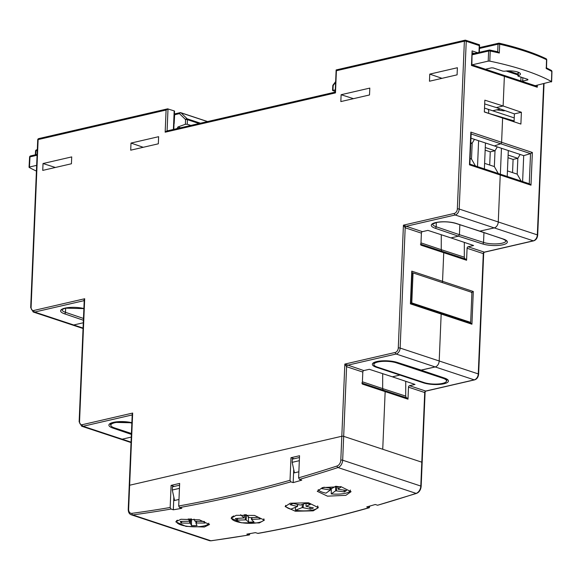 <?xml version="1.0" encoding="UTF-8"?>
<svg xmlns="http://www.w3.org/2000/svg" width="581" height="581" viewBox="0 0 581 581"><rect width="100%" height="100%" fill="white"/><g stroke="black" fill="none" stroke-linecap="round" stroke-linejoin="round"><path stroke-width="0.87" d="M496.617 109.86L503.88 110.869L505.02 110.601M500.386 108.988L492.673 110.775M71.717 156.906L43.03 163.522L42.747 170.393L71.427 163.769L71.717 156.906M55.355 167.481L43.03 163.522M484.351 111.835L488.367 113.273A3.297 2.259 -71.7 0 0 487.415 109.032A3.297 2.259 108.3 0 1 488.367 113.273L514.112 120.921M484.343 111.98L520.896 124.065L521.389 112.264L503.124 105.996L504.366 76.351L503.124 105.996L484.844 100.172L484.343 111.98M420.898 245.138L421.399 233.148A1.322 0.901 108.3 0 1 422.402 231.659L427.906 230.388L450.958 237.898L458.424 236.176L450.958 237.898L473.588 245.502L468.09 246.772A1.322 0.901 -71.7 0 0 467.08 248.261L466.579 260.252L420.898 245.138M362.312 384.056L362.813 372.065A1.322 0.901 108.3 0 1 363.815 370.576L369.32 369.305L392.364 376.815L399.503 375.166L392.364 376.815L415.001 384.419L409.503 385.69A1.322 0.901 -71.7 0 0 408.494 387.178L407.993 399.169L362.312 384.056M400.178 374.658L399.503 375.166L400.178 374.658M362.406 381.79L382.654 388.595L382.69 373.663L382.654 388.595L383.126 390.112L382.654 388.595L405.698 396.104L406.301 397.753M385.152 391.638L382.734 449.258L385.152 391.638L384.615 390.606L361.774 383.017M84.201 300.929L83.649 300.747L84.688 298.743L79.546 421.559A3.958 2.709 108.3 0 0 82.241 424.704A1.322 0.886 77 0 0 83.098 426.272L131.618 415.066A1.322 0.901 108.3 0 1 131.981 415.081L132.664 413.062L132.185 415.11L129.236 485.484A1.322 0.37 2.4 0 1 129.636 485.237L341.81 436.258A1.322 0.37 2.4 0 1 343.676 436.338L421.791 462.185A1.322 0.37 2.4 0 1 422.162 462.454A1.322 0.37 -177.6 0 0 421.791 462.185L343.676 436.338A1.322 0.37 -177.6 0 0 341.81 436.258L129.636 485.237A1.322 0.37 -177.6 0 0 129.236 485.484A1.322 0.37 -177.6 0 0 129.599 485.752M421.29 370.141L435.184 366.931L420.935 370.126L444.567 378.078A14.525 4.067 2.4 0 1 443.971 383.765A14.525 4.067 2.4 0 1 423.636 382.908L376.234 367.228A14.525 4.067 2.4 0 1 376.822 361.549A14.525 4.067 2.4 0 1 397.157 362.399L421.29 370.141M410.411 303.863L411.776 271.153L442.54 281.327L443.739 252.72L442.54 281.327A1.322 0.901 108.3 0 1 442.047 282.504A1.322 0.901 -71.7 0 0 442.54 281.327L473.297 291.502L471.925 324.213L441.168 314.038L439.2 360.99L441.168 314.038A1.322 0.901 -71.7 0 0 440.63 312.999A1.322 0.901 108.3 0 1 441.168 314.038L410.411 303.863L410.506 303.1M503.487 239.089A1.322 0.922 108.8 0 1 503.11 239.067L479.848 231.129L494.242 227.905L479.855 231.136L455.729 223.394A1.322 0.886 -72.2 0 0 456.078 223.402L503.487 239.089A14.525 4.067 2.4 0 1 502.892 244.768A14.525 4.067 2.4 0 1 482.557 243.918L458.424 236.176L459.426 234.688L458.424 236.176L435.154 228.231A14.525 4.067 2.4 0 1 435.743 222.552A14.525 4.067 2.4 0 1 456.078 223.402M436.346 222.516L436.171 226.757L459.426 234.688L459.847 224.716L459.426 234.688L483.545 242.422A13.203 3.697 -177.6 0 0 502.035 243.199A13.203 3.697 -177.6 0 0 506.087 240.759L503.11 239.067M420.993 242.873L441.24 249.677L441.277 234.746L441.24 249.677L441.713 251.195L441.24 249.677L464.292 257.187L464.887 258.835M442.904 251.66L443.739 252.72L443.201 251.689L420.361 244.1M369.806 88.094L341.12 94.718L340.836 101.581L369.516 94.964L369.806 88.094M429.766 74.114L429.468 81.224L457.087 74.847L457.385 67.737L429.766 74.114L441.988 78.326M131.008 143.071L130.71 150.181L158.33 143.805L158.628 136.695L131.008 143.071L143.238 147.291M503.466 75.305A1.322 0.901 108.3 0 1 503.829 75.319A1.322 0.901 108.3 0 1 504.366 76.351A1.322 0.901 -71.7 0 0 503.829 75.319A1.322 0.901 -71.7 0 0 503.466 75.305M514.069 121.894L514.403 113.876L496.305 107.572L503.124 105.996L496.305 107.572L484.685 103.926M469.47 164.83L470.842 132.119L501.599 142.301L502.609 118.241L501.599 142.301A1.322 0.901 108.3 0 1 500.684 143.761L494.38 145.933L500.684 143.761A1.322 0.901 -71.7 0 0 501.599 142.301L532.363 152.476L530.99 185.179L500.234 175.004L498.266 221.964L500.234 175.004A1.322 0.901 -71.7 0 0 499.696 173.973A1.322 0.901 108.3 0 1 500.234 175.004L469.47 164.83L469.564 164.074M421.399 233.148L405.182 227.781L400.142 348.07L439.2 360.99A5.28 3.617 108.3 0 1 435.184 366.931A5.28 3.617 -71.7 0 0 439.2 360.99L478.257 373.91L483.298 253.621L467.08 248.261M478.969 52.421L479.252 45.579L466.238 41.273L459.201 209.044L498.266 221.964A5.28 3.617 108.3 0 1 494.242 227.905A5.28 3.617 -71.7 0 0 498.266 221.964L537.323 234.884L543.656 83.729M39.094 138.612A1.322 0.886 77 0 0 38.738 138.598L167.589 108.85L174.177 110.898A1.322 0.37 2.4 0 1 174.547 111.174L173.784 129.367M470.966 138.191L523.706 155.635L522.617 181.555M84.223 300.951L84.005 300.762A1.322 0.901 108.3 0 0 83.649 300.747L34.649 312.055L73.707 324.982L83.286 322.767L73.707 324.982A5.28 3.617 108.3 0 1 72.262 324.932A5.28 3.617 -71.7 0 0 73.707 324.982L83.068 328.076M167.088 130.914L168.011 108.858L166.093 110.041L38.128 139.578L31.091 307.349A3.958 2.709 108.3 0 0 33.785 310.486L84.688 298.743L84.209 300.791L79.139 421.806L81.652 426.214A5.28 3.617 -71.7 0 0 83.098 426.272L122.155 439.192L131.262 437.086L122.155 439.192A5.28 3.617 108.3 0 1 120.71 439.142A5.28 3.617 -71.7 0 0 122.155 439.192L131.052 442.134M341.12 94.718L353.451 98.668M299.331 460.682L292.178 462.331L294.451 472.811M299.462 457.516L292.308 459.172L292.178 462.331M179.58 485.193L172.426 486.842L172.296 490.008L174.569 500.481M179.449 488.36L172.296 490.008M335.491 92.139L335.477 92.887L165.164 132.199L166.66 131.008L335.106 92.125M335.208 92.103L336.138 69.945L464.989 40.205A1.322 0.886 -103 0 1 465.337 40.227A1.322 0.901 -71.7 0 1 465.701 40.234L479.565 44.824L479.354 52.326M362.813 372.065L346.596 366.698L344.838 364.084L363.815 370.576M409.503 385.69L425.72 391.057L474.241 379.858L396.126 354.011L347.598 365.217A1.322 0.901 108.3 0 0 346.596 366.698L342.674 460.21L420.797 486.057A6.602 4.517 -71.7 0 1 416.112 493.392A1.322 0.857 72 0 0 416.504 493.4L377.592 505.245A1980.251 1355.575 -71.7 0 0 416.112 493.392L337.997 467.545A1.322 0.857 -108 0 1 337.067 465.998A5.28 3.617 -71.7 0 0 340.807 460.13L344.838 364.084L395.262 352.442A3.958 2.709 108.3 0 0 398.275 347.99L403.425 225.167L406.184 226.292A1.322 0.901 108.3 0 0 405.182 227.781L403.425 225.167L454.327 213.416A3.958 2.709 108.3 0 0 457.341 208.957L464.372 41.186L336.399 70.729L336.138 69.945M471.881 64.745L535.878 85.915L537.258 87.23L471.474 65.471L471.489 64.723M471.474 65.471L472.084 50.91L471.881 64.854M479.252 45.579L479.274 44.831M470.842 132.119L470.828 133.884M411.776 271.153L411.769 272.91M523.706 155.635L530.533 153.631L532.363 152.476M416.504 493.4C419.213 492.274 420.767 489.921 421.16 486.333A1.322 0.37 2.4 0 0 420.797 486.057L424.711 392.538A1.322 0.901 -71.7 0 1 425.72 391.057L424.711 392.538L408.494 387.178M483.697 253.171L483.298 253.621A1.322 0.901 -71.7 0 1 484.307 252.139L483.697 253.171L478.628 374.186A1.322 0.37 2.4 0 0 478.257 373.91A5.28 3.617 108.3 0 1 474.241 379.858A1.322 0.886 -103 0 0 474.59 379.872L425.924 391.107M471.925 324.213L470.545 322.898L410.818 303.137M471.467 292.664L473.297 291.502M530.99 185.179L529.611 183.872L469.884 164.111M521.389 112.264L514.403 113.876M464.328 242.393L464.292 257.187M466.579 260.252L466.042 259.213L443.201 251.689M405.741 381.31L405.698 396.104M407.993 399.169L407.455 398.13L384.615 390.606M413.04 272.91L411.784 302.912L470.668 322.39L471.925 292.388L413.04 272.91L412.067 273.31M470.668 322.39L469.332 322.499M411.784 302.912L410.818 303.064M396.3 362.82A13.036 3.653 -177.6 0 0 382.116 361.411A13.036 3.653 -177.6 0 0 373.881 364.447A13.036 3.653 -177.6 0 0 377.512 367.163L424.108 382.574A13.036 3.653 -177.6 0 0 438.299 383.99A13.036 3.653 -177.6 0 0 446.528 380.954A13.036 3.653 -177.6 0 0 442.904 378.238L396.3 362.82L396.329 362.239M131.843 423.142A13.036 3.653 -177.6 0 0 118.19 422.205A13.036 3.653 -177.6 0 0 110.811 425.169A13.036 3.653 -177.6 0 0 114.442 427.885L131.415 433.499M472.135 64.832L488.193 61.128L488.628 51.019A1.322 0.385 2.5 0 1 490.226 51.026A1.322 0.639 -78.2 0 0 489.812 50.039A1.322 0.639 -78.2 0 0 489.594 50.068A1.322 0.886 -103 0 0 489.246 50.046L472.338 53.946M551.231 81.979L551.478 81.543L535.181 85.69M472.302 54.788L488.628 51.019A1.322 0.886 -103 0 1 489.246 50.046A1.322 1.322 0 0 1 489.812 50.039L497.844 51.796L499.319 53.031A171.526 48.049 -177.6 0 0 490.226 51.026L489.79 61.136A171.62 48.078 2.4 0 1 551.478 81.543L551.79 71.398A1.322 0.37 1.8 0 1 551.95 71.579A1.322 1.322 0 0 0 551.267 70.381A1.322 1.104 -61.2 0 1 551.79 71.398A171.526 48.049 -177.6 0 0 546.271 68.565L546.104 67.788M489.79 61.136L488.193 61.128M486.224 69.045L486.188 69.567L486.224 69.045L491.381 67.854L493.24 67.933L502.885 71.129L504.635 71.231A9.841 2.76 2.4 0 1 515.027 71.361A9.841 2.76 2.4 0 1 520.438 74.078A9.841 2.76 2.4 0 1 518.172 75.712L518.237 76.205L527.882 79.394L527.846 79.917L522.697 81.108L520.83 81.02M518.361 72.262L518.237 76.205M527.882 79.394L527.846 79.917L527.875 79.394M335.513 82.466L333.196 85.509A1.322 0.421 37.4 0 1 333.058 85.022A1.322 1.322 0 0 0 332.79 85.748A1.322 0.37 3.1 0 1 333.196 85.509L332.935 90.222L335.201 89.997M335.143 91.362L332.906 90.621L332.935 90.222L332.906 90.621M546.271 68.565L546.532 59.698A1.322 0.37 1.7 0 1 546.743 59.901A1.322 1.322 0 0 0 545.995 58.674C533.605 52.755 518.027 47.598 499.246 43.197A1.322 0.712 -76.9 0 0 498.999 43.219A1.322 0.886 -103 0 0 498.651 43.197L479.55 47.606M497.706 51.782L498.033 44.171A1.322 0.385 2.5 0 1 499.696 44.2A171.446 48.027 -177.6 0 1 546.532 59.698A1.322 1.06 -64.4 0 0 545.995 58.674M499.319 53.031L499.696 44.2A1.322 0.712 -76.9 0 0 499.246 43.197A1.322 1.322 0 0 0 498.651 43.197A1.322 0.886 -103 0 0 498.033 44.171L479.514 48.448M29.754 157.32A1.322 0.37 3.1 0 1 29.587 157.131A1.322 0.37 3.1 0 1 29.994 156.885L29.457 167.016L36.647 165.36M29.457 167.016L29.21 167.451L29.457 167.016M36.407 171.075A171.62 48.078 2.4 0 1 29.21 167.451M177.023 128.619L177.968 126.963L185.368 124.283L185.571 119.584A1.322 0.385 2.4 0 1 187.431 119.664L187.242 124.24L190.837 125.431M187.242 124.24L185.368 124.283M174.184 122.874L174.024 123.637M174.394 114.835A1.322 0.37 3.1 0 1 174.649 114.747L174.162 123.608M175.615 113.796A1.322 0.886 77 0 0 175.266 113.774A1.322 0.886 77 0 0 174.649 114.747L179.464 113.636A1.322 0.922 -45.7 0 1 181.04 112.852A1.322 0.901 108.3 0 0 180.793 112.699A1.322 0.901 108.3 0 0 180.43 112.685A1.322 0.886 77 0 0 180.081 112.663A1.322 0.886 77 0 0 179.464 113.636L185.571 119.584A1.322 0.922 -45.7 0 1 187.147 118.8L200.474 123.208M35.339 154.822L35.543 151.082A1.322 0.37 3.1 0 1 35.949 150.835L35.739 154.728M478.606 140.718L477.517 166.638M501.447 148.271L500.364 174.191M484.372 168.904L485.462 142.984M507.213 176.464L508.302 150.537M475.432 165.948L471.503 159.027L472.171 143.202L474.452 139.338M470.741 143.529L472.171 143.202L470.777 142.737M470.116 158.562L471.503 159.027M498.273 173.501L494.351 166.58L495.012 150.755L497.292 146.899M489.703 165.048L490.255 151.852L495.012 150.755L485.266 147.53M484.605 163.355L494.351 166.58M521.113 181.061L517.192 174.14L517.853 158.308L520.133 154.452M512.544 172.601L513.096 159.412L517.853 158.308L508.114 155.091M507.445 170.916L517.192 174.14M490.255 151.852L485.157 150.167M513.096 159.412L507.997 157.72M290.224 503.233L285.118 506.559L295.286 511.229L313.239 510.844L318.359 507.649L308.533 502.776L290.224 503.233M236.227 515.311L231.1 518.208L241.297 522.777L259.286 522.936L264.362 520.155L254.514 515.427L236.227 515.311M322.448 487.597L317.255 491.294L327.495 496.167L345.848 495.339L351.077 491.679L340.974 486.66L322.448 487.597M180.938 519.269L175.738 521.803L186.029 526.379L204.389 527.025L209.538 524.498L199.406 519.828L180.938 519.269M377.592 505.245L375.304 504.49A1980.251 1355.575 108.3 0 1 366.72 506.944L369.385 507.714C332.179 518.208 295.054 526.778 258.008 533.423L255.4 532.639A1980.251 1355.575 108.3 0 1 246.86 534.142L249.46 534.919L211.164 540.795L209.4 540.642A6.602 4.517 -71.7 0 0 210.867 540.766A1980.251 1355.575 -71.7 0 0 249.147 534.898L250.128 533.576M178.708 505.986L179.652 483.407L171.09 485.382L170.168 507.482L171.025 509.05L173.312 509.806A1980.251 1355.575 -71.7 0 0 181.853 508.31L179.565 507.554L178.708 505.986A1978.93 1354.667 -71.7 0 0 290.028 480.291L290.885 481.86L293.173 482.615A1980.251 1355.575 -71.7 0 0 301.757 480.16L299.469 479.405L298.612 477.836A1978.93 1354.667 -71.7 0 0 337.067 465.998M370.003 506.015L369.008 507.7A1980.251 1355.575 -71.7 0 1 257.688 533.394M298.612 477.836L299.535 455.736L290.972 457.712L290.028 480.291M293.725 469.448L293.173 482.615M173.842 497.125L173.312 509.806M298.866 471.794L293.572 473.014M290.972 457.712L294.117 458.75M178.984 499.464L173.69 500.684M171.09 485.382L174.235 486.42M263.81 518.84A16.174 4.532 2.4 0 1 263.927 519.436A16.174 4.532 2.4 0 1 250.135 523.336A16.174 4.532 2.4 0 1 232.356 519.53A16.174 4.532 2.4 0 1 231.608 518.085A16.174 4.532 2.4 0 1 233.765 515.957M240.614 514.751L244.049 517.932L235.363 518.55L237.063 520.126L246.126 519.857L248.632 522.188L254.006 521.92L251.493 519.588L251.907 519.385L260.172 518.971L258.48 517.402L249.416 517.664L246.148 514.635M244.26 514.613L244.049 517.932M237.919 518.426L237.063 520.126M252.016 517.722L251.907 519.385M251.529 517.744L251.493 519.588M248.247 516.582L248.632 522.188M246.555 515.006L246.126 519.857M245.305 514.613L245.327 519.712M297.632 504.439L297.523 506.516L290.718 509.181A16.174 4.532 2.4 0 1 285.605 505.623A16.174 4.532 2.4 0 1 285.649 505.347M317.56 505.949A16.174 4.532 2.4 0 1 317.923 506.973A16.174 4.532 2.4 0 1 315.301 509.297A16.174 4.532 2.4 0 1 295.431 510.227L302.236 507.562L310.377 509.152L313.45 507.947L306.194 506.334L310.559 504.301L305.846 503.255L300.413 505.056L293.151 503.444L290.079 504.649L297.523 506.516M295.453 507.322L295.431 510.227M302.214 504.678L302.236 507.562M309.695 507.111L310.377 509.152M303.427 504.199L303.115 507.54M297.392 504.388L297.334 506.262M306.093 503.306L306.005 506.08M208.826 523.154A16.174 4.532 2.4 0 1 193.248 526.793A16.174 4.532 2.4 0 1 176.682 522.217A16.174 4.532 2.4 0 1 176.544 521.564A16.174 4.532 2.4 0 1 177.423 520.169M188.324 518.811L189.457 521.259L180.321 521.426L181.061 523.016L190.365 523.212L191.461 525.573L197.039 525.58L195.95 523.22L196.494 523.038L205.086 523.053L204.345 521.455L195.042 521.266L194.032 519.102M189.631 518.833L189.457 521.259M181.926 521.426L181.061 523.016M204.338 521.455L205.086 523.053M196.61 521.447L196.494 523.038M195.964 521.447L195.95 523.22M191.519 518.913L191.461 525.573M190.728 518.877L190.365 523.212M189.653 518.833L189.653 523.031M330.495 488.185L330.378 490.044L325.992 493.153A16.174 4.532 2.4 0 1 318.228 489.58M350.387 490.248L350.394 490.052A16.174 4.532 2.4 0 1 350.387 490.248A16.174 4.532 2.4 0 1 349.355 491.751A16.174 4.532 2.4 0 1 331.257 493.908L335.651 490.807L344.577 491.904L346.559 490.502L338.447 489.333L338.077 489.086L341.018 487.016L335.745 486.253L331.991 488.403L323.878 487.234L321.896 488.636L330.378 490.044M331.293 488.301L331.257 493.908M335.629 486.341L335.651 490.807M343.872 490.117L344.577 491.904M336.849 486.413L336.464 490.734M330.044 488.12L330.008 489.805M338.127 486.595L338.077 489.086M373.736 363.052L373.728 363.089A13.203 3.697 -177.6 0 0 373.91 363.713M376.234 367.228A1.322 0.922 -71.2 0 0 376.778 366.894M83.882 308.62L65.406 308.141L61.971 309.622A13.203 3.697 -177.6 0 0 65.486 312.317L83.468 318.453M83.395 320.254L64.469 313.798A14.525 4.067 2.4 0 1 65.057 308.119A14.525 4.067 2.4 0 1 83.882 308.54M64.469 313.798A1.322 0.922 -71.2 0 0 65.486 312.317L65.668 308.083M110.281 423.869L110.274 423.905A13.203 3.697 -177.6 0 0 110.818 424.98M113.469 427.529A1.322 0.922 108.8 0 1 112.779 428.044A14.525 4.067 2.4 0 1 113.368 422.358A14.525 4.067 2.4 0 1 131.865 422.699M468.09 246.772L484.307 252.139L533.307 240.825L455.184 214.985L406.184 226.292L422.402 231.659M336.399 70.729L335.477 92.887M165.164 132.199L166.093 110.041M82.241 424.704L132.664 413.062L128.641 509.109A5.28 3.617 -71.7 0 0 131.96 513.343A1978.93 1354.667 -71.7 0 0 170.168 507.482M472.084 50.91L477.604 52.733M474.365 53.481L472.382 52.827M173.399 129.454L174.177 110.898M131.379 434.392L112.779 428.044M455.729 223.394C449.462 221.681 443.034 221.383 436.447 222.494L432.649 224.099A13.203 3.697 -177.6 0 0 436.171 226.757A1.322 0.922 108.8 0 1 435.154 228.231M529.269 183.756L530.533 153.631L471.14 133.986M412.466 273.143L412.082 273.019M79.139 421.806A1.322 0.37 2.4 0 1 79.546 421.559M33.785 310.486A1.322 0.886 77 0 0 34.649 312.055A5.28 3.617 -71.7 0 1 33.204 312.004L83.047 328.497M37.721 139.825A1.322 1.322 0 0 1 38.738 138.598A1.322 0.886 77 0 0 38.128 139.578A1.322 0.37 -177.6 0 0 37.721 139.825L30.691 307.596A1.322 0.37 2.4 0 1 31.091 307.349M398.275 347.99A1.322 0.37 2.4 0 1 400.142 348.07A5.28 3.617 -71.7 0 1 396.126 354.011A1.322 0.886 -103 0 1 395.262 352.442M464.372 41.186A1.322 0.886 -103 0 1 464.989 40.205A1.322 1.322 0 0 1 465.701 40.234A1.322 0.901 -71.7 0 1 466.238 41.273A1.322 0.37 -177.6 0 0 464.372 41.186M457.341 208.957A1.322 0.37 2.4 0 1 459.201 209.044A5.28 3.617 -71.7 0 1 455.184 214.985A1.322 0.886 -103 0 1 454.327 213.416M397.157 362.399A1.322 0.886 107.8 0 1 396.808 362.391C390.323 360.641 383.78 360.365 377.171 361.571L373.728 363.089M446.535 380.787A13.203 3.697 -177.6 0 0 447.167 379.749L444.189 378.064A1.322 0.922 -71.2 0 0 444.567 378.078M537.345 85.189L537.258 87.23M483.958 232.531L483.545 242.422A1.322 0.886 -72.2 0 1 482.557 243.918M484.51 252.19L533.656 240.846A1.322 0.886 -103 0 1 533.307 240.825A5.28 3.617 108.3 0 0 537.323 234.884A1.322 0.37 2.4 0 1 537.686 235.16L544.041 83.642M424.152 382.588A1.322 0.886 107.8 0 1 423.636 382.908M442.904 378.238L442.925 377.635M520.83 80.941L520.99 77.113M517.925 74.934L506.109 71.027M486.203 69.045L486.195 69.48M522.835 77.723L522.697 81.108M37.271 150.53L35.949 150.835A1.322 0.886 -103 0 1 36.559 149.862A1.322 1.322 0 0 0 35.543 151.082M37.075 155.25L29.994 156.885A1.322 0.886 -103 0 1 30.611 155.911A1.322 1.322 0 0 0 29.587 157.131L29.05 167.263M199.094 123.528L187.431 119.664A1.322 0.901 108.3 0 0 187.147 118.8L181.04 112.852L207.468 121.589M177.604 128.488L177.06 128.307M177.968 126.963L180.531 127.805M171.025 509.05A1980.251 1355.575 108.3 0 1 132.751 514.926L210.867 540.766A1.322 0.915 82.3 0 0 211.164 540.795M290.885 481.86A1980.251 1355.575 108.3 0 1 179.565 507.554M340.807 460.13A1.322 0.37 -177.6 0 1 342.674 460.21A6.602 4.517 108.3 0 1 337.997 467.545A1980.251 1355.575 108.3 0 1 299.469 479.405M131.96 513.343A1.322 0.915 -97.7 0 0 132.751 514.926A6.602 4.517 108.3 0 1 131.284 514.795L209.4 540.642M129.236 485.484L128.234 509.355A1.322 0.37 2.4 0 1 128.641 509.109M110.274 423.905L113.716 422.38L131.865 422.779M444.189 378.064L396.808 362.391M471.169 133.281L469.876 164.22M412.111 272.315L410.811 303.246M81.652 426.214L131.03 442.555M30.691 307.596L33.204 312.004M514.236 117.907L484.51 108.073M425.11 392.088L421.16 486.333M474.59 379.872C476.921 379.117 478.265 377.222 478.628 374.186M533.656 240.846C535.987 240.084 537.331 238.188 537.686 235.16M373.881 364.447L373.953 362.842M446.528 380.954L446.6 379.197M110.811 425.169L110.884 423.389M517.969 74.107L508.237 70.889M551.638 81.732L551.95 71.579M546.343 67.839L551.267 70.381M332.79 85.748L332.535 90.382M546.496 68.093L546.743 59.901M333.058 85.022L335.542 81.761M518.078 72.153L517.874 75.929M37.111 154.415L30.611 155.911M207.591 121.56L180.793 112.699A1.322 1.322 0 0 0 180.081 112.663L175.266 113.774A1.322 1.322 0 0 0 174.409 114.413M37.307 149.695L36.559 149.862M128.234 509.355C128.27 512.26 129.287 514.069 131.284 514.795M263.927 519.436L263.948 518.993M231.608 518.085L231.652 517.09M317.923 506.973L317.945 506.371M176.544 521.564L176.58 520.612"/></g></svg>
